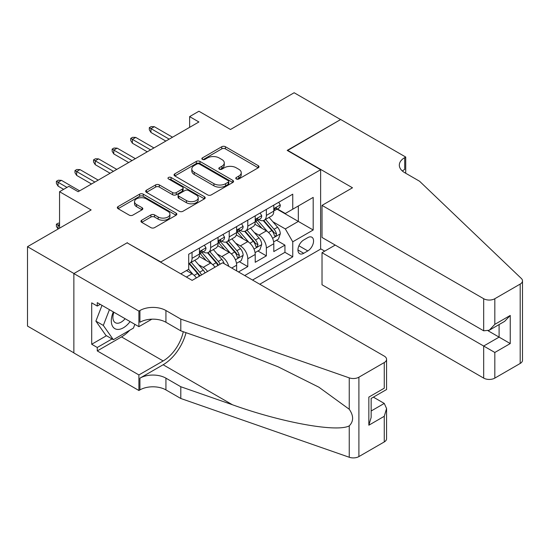 <?xml version="1.0" encoding="UTF-8"?>
<svg xmlns="http://www.w3.org/2000/svg" width="550" height="550" viewBox="0 0 550 550"><rect width="100%" height="100%" fill="white"/><g stroke="black" fill="none" stroke-linecap="round" stroke-linejoin="round"><path stroke-width="0.82" d="M236.314 178.97A1.808 1.045 0 0 0 238.872 178.97L258.246 167.784A2.578 1.492 0 0 0 259.002 166.733A2.578 1.492 0 0 0 258.246 165.674L225.417 146.719A2.578 1.492 0 0 0 221.774 146.719L202.393 157.912A1.808 1.045 0 0 0 201.864 158.647A1.808 1.045 0 0 0 202.393 159.383A1.808 1.045 0 0 0 204.944 159.383L207.453 157.939A8.257 4.764 0 0 1 219.127 157.939L221.863 159.514A8.257 4.764 0 0 1 224.276 162.889A8.257 4.764 0 0 1 221.863 166.258L219.354 167.702A1.808 1.045 0 0 0 218.824 168.444A1.808 1.045 0 0 0 219.354 169.18A1.808 1.045 0 0 0 221.904 169.18L224.414 167.729A8.257 4.764 0 0 1 236.087 167.729L238.824 169.311A8.257 4.764 0 0 1 241.244 172.679A8.257 4.764 0 0 1 238.824 176.048L236.314 177.499A1.808 1.045 0 0 0 235.785 178.234A1.808 1.045 0 0 0 236.314 178.97L236.314 177.499M141.701 220.227A2.578 1.492 0 0 0 140.944 221.279A2.578 1.492 0 0 0 141.701 222.331L150.913 227.645A2.578 1.492 0 0 0 154.557 227.645L176.083 215.222A2.578 1.492 0 0 0 176.839 214.17A2.578 1.492 0 0 0 176.083 213.118L143.254 194.164A2.578 1.492 0 0 0 139.604 194.164L118.085 206.587A2.578 1.492 0 0 0 117.329 207.639A2.578 1.492 0 0 0 118.085 208.691L129.209 215.119A2.578 1.492 0 0 0 132.853 215.119L142.065 209.798A2.578 1.492 0 0 0 142.821 208.746A2.578 1.492 0 0 0 142.065 207.694L136.551 204.511A6.902 3.981 0 0 1 134.53 201.692A6.902 3.981 0 0 1 138.786 198.007A6.902 3.981 0 0 1 146.307 198.873L167.922 211.351A6.902 3.981 0 0 1 169.943 214.17A6.902 3.981 0 0 1 165.681 217.848A6.902 3.981 0 0 1 158.159 216.989L154.557 214.906A2.578 1.492 0 0 0 150.913 214.906L141.701 220.227L141.701 222.331M127.373 242.983L160.82 261.972L320.623 169.716L287.176 150.404L340.601 119.563L294.147 92.744L230.505 129.484L198.914 111.244L189.626 116.614L198.914 121.976L78.134 191.709L68.846 186.34L59.551 191.709L59.551 228.181M127.373 242.667L73.954 273.508L27.5 246.689L91.142 209.942L59.551 191.709M207.639 194.899A2.578 1.492 0 0 0 211.282 194.899L232.808 182.476A2.578 1.492 0 0 0 233.558 181.417A2.578 1.492 0 0 0 232.808 180.366L199.973 161.411A2.578 1.492 0 0 0 196.329 161.411L174.804 173.841A2.578 1.492 0 0 0 174.047 174.893A2.578 1.492 0 0 0 174.804 175.945L207.639 194.899M169.235 179.362A1.808 1.045 0 0 1 171.064 179.616L171.064 177.471L204.442 196.742A2.578 1.492 0 0 1 205.198 197.794A2.578 1.492 0 0 1 204.442 198.846L182.923 211.276A2.578 1.492 0 0 1 179.272 211.276L146.444 192.321L146.444 190.211A2.578 1.492 0 0 0 145.688 191.262A2.578 1.492 0 0 0 146.444 192.321M146.444 190.211L155.657 184.896A2.578 1.492 0 0 1 159.301 184.896L172.618 192.583A2.578 1.492 0 0 0 176.261 192.583L182.373 189.056A2.578 1.492 0 0 0 183.129 188.004A2.578 1.492 0 0 0 182.373 186.945L168.513 178.942A1.808 1.045 0 0 1 167.984 178.207A1.808 1.045 0 0 1 169.097 177.244A1.808 1.045 0 0 1 171.064 177.471M73.858 352.839L27.5 326.074L27.5 246.689M238.494 271.954L247.782 266.592L239.333 261.711M235.689 243.189L240.35 245.884A10.512 6.071 60 0 1 247.782 258.754L255.221 254.464L255.221 262.295L266.365 255.86L266.365 248.029A10.512 6.071 -120 0 0 258.933 235.153L254.265 232.464M257.909 250.979L266.365 255.86M196.391 277.915A10.512 6.071 -120 0 0 192.039 273.776L186.464 270.559M214.974 267.183A10.512 6.071 -120 0 0 210.623 263.051L199.127 256.417M207.542 271.48A10.512 6.071 60 0 0 203.191 267.341L198.522 264.646M236.637 270.882L236.637 265.196A10.512 6.071 -120 0 0 229.206 252.319L217.711 245.685M228.766 266.337A10.512 6.071 60 0 0 221.774 256.609L217.106 253.921M255.221 254.464A10.512 6.071 -120 0 0 247.782 241.594L236.294 234.96M307.801 237.621L303.717 239.986A8.147 4.702 120 0 0 298.396 247.163A8.147 4.702 120 0 0 299.64 253.688A8.147 4.702 120 0 0 303.717 253.289L307.801 250.924A8.147 4.702 120 0 0 313.122 243.746A8.147 4.702 120 0 0 311.877 237.222A8.147 4.702 120 0 0 307.801 237.621M259.772 284.233L320.623 249.102L320.623 169.716M252.526 280.053L292.751 256.829L292.751 241.808L285.319 228.931L272.848 221.732M180.799 273.831L188.698 269.273L188.698 254.251L292.751 194.178L292.751 209.192L313.191 197.395L313.191 230.003L292.751 241.808M203.094 251.838L203.191 251.893A10.512 6.071 60 0 0 208.443 252.409L215.875 248.119A10.512 6.071 -120 0 0 218.054 243.306L218.054 237.298M221.671 241.106L221.774 241.161A10.512 6.071 60 0 0 227.026 241.684L234.458 237.394A10.512 6.071 -120 0 0 236.637 232.581L236.637 226.572M240.254 230.381L240.35 230.436A10.512 6.071 60 0 0 245.609 230.959L253.041 226.662A10.512 6.071 -120 0 0 255.221 221.849L255.221 215.847M244.722 275.543L284.948 252.319L284.948 245.135L273.797 251.57L273.797 243.739A10.512 6.071 -120 0 0 266.365 230.863L254.877 224.228M258.837 219.649L258.933 219.704A10.512 6.071 -120 0 0 264.192 220.227A10.512 6.071 -120 0 0 266.365 215.414L266.365 209.406M264.192 220.227L271.624 215.937A10.512 6.071 -120 0 0 273.797 211.124L273.797 205.116M192.039 252.319L192.039 258.328A10.512 6.071 60 0 1 189.86 263.141A10.512 6.071 60 0 1 188.698 263.567M189.86 263.141L197.299 258.851A10.512 6.071 -120 0 0 199.471 254.038L199.471 248.029M210.623 241.594L210.623 247.603A10.512 6.071 60 0 1 208.443 252.409M229.206 230.863L229.206 236.871A10.512 6.071 60 0 1 227.026 241.684M247.782 220.137L247.782 226.146A10.512 6.071 60 0 1 245.609 230.959M247.782 258.754L247.782 266.592M285.319 228.931L298.327 221.423L298.327 205.975L313.191 197.395M277.049 209.137L313.191 230.003M277.42 208.924L285.319 213.482L292.751 209.192M189.626 116.614L189.626 127.339M276.492 240.254L284.948 245.135M284.948 252.319L292.751 256.829M237.036 179.224L238.824 178.193A8.257 4.764 0 0 0 241.244 174.824L241.244 172.679M224.276 162.889L224.276 165.034A8.257 4.764 0 0 1 221.863 168.403L220.076 169.434M258.211 167.805L225.417 148.871A2.578 1.492 0 0 0 221.774 148.871L203.115 159.637M232.774 182.49L199.973 163.556A2.578 1.492 0 0 0 196.329 163.556L174.838 175.966M228.243 182.16A1.808 1.045 0 0 0 228.772 181.417A1.808 1.045 0 0 0 228.243 180.682L199.43 164.044A1.808 1.045 0 0 0 196.873 164.044L194.232 165.571A8.257 4.764 0 0 0 191.812 168.939A8.257 4.764 0 0 0 194.232 172.308L213.929 183.686A8.257 4.764 0 0 0 225.603 183.686L228.243 182.16L228.243 184.305A1.808 1.045 0 0 0 228.772 183.562L228.772 181.417M191.812 168.939L191.812 171.084A8.257 4.764 0 0 0 194.232 174.46L194.232 172.308M228.243 184.305L225.603 185.831A8.257 4.764 0 0 1 213.929 185.831L194.232 174.46M146.479 192.335L155.657 187.041L155.657 184.896M183.129 188.004L183.129 190.149A2.578 1.492 0 0 1 182.373 191.201L176.261 194.728A2.578 1.492 0 0 1 172.618 194.728L159.301 187.041A2.578 1.492 0 0 0 155.657 187.041M171.064 179.616L204.407 198.866M186.429 200.558A6.902 3.981 0 0 0 193.951 201.424A6.902 3.981 0 0 0 198.213 197.739A6.902 3.981 0 0 0 196.192 194.927L188.574 190.527A2.578 1.492 0 0 0 184.931 190.527L178.819 194.054A2.578 1.492 0 0 0 178.062 195.113A2.578 1.492 0 0 0 178.819 196.164L186.429 200.558L186.429 202.702A6.902 3.981 0 0 0 193.951 203.569A6.902 3.981 0 0 0 198.213 199.891L198.213 197.739M178.062 195.113L178.062 197.258A2.578 1.492 0 0 0 178.819 198.309L178.819 196.164M186.429 202.702L178.819 198.309M169.943 214.17L169.943 216.315A6.902 3.981 0 0 1 165.681 219.993A6.902 3.981 0 0 1 158.159 219.134L154.557 217.051A2.578 1.492 0 0 0 150.913 217.051L141.735 222.351M134.53 201.692L134.53 203.837A6.902 3.981 0 0 0 136.551 206.656L136.551 204.511M142.031 209.818L136.551 206.656M176.048 215.242L143.254 196.309A2.578 1.492 0 0 0 139.604 196.309L118.113 208.711M273.646 241.897L278.444 239.126L280.301 233.764A6.964 4.022 -120 0 0 277.592 227.226L269.101 217.394M267.396 231.543L257.696 220.309M261.876 228.271L256.245 221.753A16.686 9.632 -120 0 0 255.729 221.169M263.244 220.605L271.831 230.546A6.964 4.022 60 0 1 274.312 235.345L274.821 236.17L275.763 236.039L276.54 234.059A6.964 4.022 -120 0 0 274.058 229.261L265.567 219.429M263.746 220.44L272.972 231.124A3.548 2.049 60 0 1 273.866 232.512L276.54 234.059M278.726 202.276L280.301 205.012A6.964 4.022 60 0 1 278.857 208.093L275.33 210.127A6.964 4.022 -120 0 0 276.54 208.526L276.396 207.907M274.031 210.458L274.058 210.458A6.964 4.022 -120 0 0 275.33 210.127M275.646 208.003L276.54 208.526C276.107 207.474 275.364 207.907 274.312 209.811A6.964 4.022 60 0 1 273.797 210.801M169.187 139.143L150.975 128.624L150.975 132.488L149.304 129.807L149.304 127.662L150.975 128.624L154.316 126.692L172.528 137.211M150.975 132.488L165.839 141.068M149.304 127.662L151.161 126.589L154.316 126.692M113.334 311.905A17.078 9.859 120 0 0 117.343 329.409A17.078 9.859 120 0 0 130.082 321.578M113.905 312.235A11.694 6.751 120 0 0 115.335 322.706A11.694 6.751 120 0 0 117.047 323.228A11.694 6.751 120 0 0 125.111 318.704M134.874 324.342L133.409 328.116L113.348 339.701L105.916 335.404L95.886 321.138L102.004 305.367M113.348 339.701L103.317 325.428L109.436 309.657M95.886 321.138L103.317 325.428M335.211 245.08L322.018 252.697L322.018 284.776L483.677 378.104L483.677 346.032L499.098 337.123L499.098 324.555M322.018 252.697L494.828 352.467L494.828 378.104L520.19 363.461L520.19 284.075A7.886 4.551 0 0 0 522.5 280.857A7.886 4.551 0 0 0 521.366 278.499L419.574 181.246L404.704 172.666A18.398 10.622 180 0 1 399.321 165.158A18.398 10.622 180 0 1 404.704 157.644L405.728 157.053L340.691 119.508L287.457 150.562M287.457 150.246L352.495 187.791L322.018 205.384L483.677 298.719A7.886 4.551 0 0 0 494.828 298.719L520.19 284.075M405.728 157.053L405.728 172.611L405.171 172.934M320.623 248.779L324.713 251.144M322.018 205.384L322.018 237.462L483.677 330.798L483.677 298.719M522.5 280.857L522.5 360.243A7.886 4.551 180 0 1 520.19 363.461M494.828 378.104A7.886 4.551 180 0 1 483.677 378.104M402.387 171.029A18.398 10.622 180 0 1 404.704 169.393L404.704 157.644M488.139 330.798L510.249 343.564L494.828 352.467M494.828 298.719L494.828 324.356L489.252 330.241L483.677 330.798M494.828 324.356L510.249 315.452L504.673 321.337L489.252 330.241M222.606 262.776L384.264 356.111A7.886 4.551 -0 0 1 386.574 359.329A7.886 4.551 -0 0 1 384.264 362.553L358.902 377.197L358.902 456.582A7.886 4.551 180 0 1 349.25 457.256L180.799 398.489L165.935 389.909A18.398 10.622 -0 0 0 139.92 389.909L138.896 390.5L73.858 352.949L73.858 273.563L127.098 242.825L192.136 280.376L222.606 262.776M180.799 398.489L180.799 386.739L232.451 404.766C281.82 422.558 336.971 432.52 349.25 425.865C353.726 421.286 353.726 415.752 349.25 409.262L318.945 387.228L278.169 366.843L232.451 348.872L180.799 330.846L165.935 322.266A18.398 10.622 -0 0 0 139.92 322.266L139.92 310.516L138.896 311.107L73.858 273.563M180.799 330.846L180.799 319.103L165.935 310.516A18.398 10.622 -0 0 0 139.92 310.516M232.451 404.766L163.144 364.753L139.92 378.159A18.398 10.622 -0 0 1 165.935 378.159L180.799 386.739M384.264 441.939L384.264 416.295L386.574 408.526L386.574 438.721A7.886 4.551 180 0 1 384.264 441.939L358.902 456.582M349.25 409.262L349.25 377.871L180.799 319.103M129.718 330.248A29.562 17.071 -60 0 1 121.522 336.909L97.274 350.914L97.274 347.476L112.049 338.944M100.244 304.349L97.274 306.068L91.699 302.851L91.699 344.259L97.274 347.476M97.274 306.068L97.274 302.637L138.896 326.666L138.896 311.107M138.896 390.5L138.896 374.942L163.144 360.944A29.562 17.071 120 0 0 183.274 331.712M97.274 350.914L138.896 374.942M373.381 397.141L384.264 403.425L386.574 408.526M163.144 364.753A34.231 19.759 120 0 0 186.031 332.674M151.876 319.172L138.896 326.666M349.25 377.871A7.886 4.551 -0 0 0 358.902 377.197M91.699 344.259L106.473 335.727M384.264 416.295L368.844 425.205L371.154 417.429L371.154 398.427L386.574 389.524L386.574 359.329M368.844 425.205L368.844 397.093C371.848 398.832 371.848 398.832 368.844 397.093L384.264 388.19C387.276 389.929 387.276 389.929 384.264 388.19L384.264 362.553M255.062 252.629L259.861 249.851L261.718 244.489A6.964 4.022 -120 0 0 259.009 237.951L250.518 228.119M248.82 242.275L239.113 231.034M243.292 239.002L237.662 232.478A16.686 9.632 -120 0 0 237.146 231.901M244.661 231.337L253.248 241.278A6.964 4.022 60 0 1 255.729 246.07L256.238 246.902L257.18 246.764L257.964 244.784A6.964 4.022 -120 0 0 255.475 239.986L246.991 230.161M245.163 231.172L254.396 241.856A3.548 2.049 60 0 1 255.289 243.244L257.964 244.784M236.479 263.354L241.278 260.583L243.141 255.214A6.964 4.022 -120 0 0 240.426 248.676L231.935 238.851M230.237 253L220.529 241.766M224.716 249.728L219.086 243.21A16.686 9.632 -120 0 0 218.563 242.626M226.077 242.062L234.664 252.003A6.964 4.022 60 0 1 237.146 256.802L237.655 257.627L238.597 257.496L239.381 255.516A6.964 4.022 -120 0 0 236.899 250.718L228.408 240.886M226.586 241.897L235.812 252.581A3.548 2.049 60 0 1 236.706 253.969L239.381 255.516M224.194 263.697A6.964 4.022 -120 0 0 221.843 259.407L213.352 249.576M211.654 263.725L201.953 252.491M206.133 260.459L200.502 253.935A16.686 9.632 -120 0 0 199.987 253.357M220.096 264.227A6.964 4.022 -120 0 0 218.316 261.442L209.825 251.618M208.003 252.629L217.229 263.312A3.548 2.049 60 0 1 218.123 264.701L218.701 265.031M207.494 252.787L216.088 262.735A6.964 4.022 60 0 1 217.869 265.512M205.047 272.917A6.964 4.022 -120 0 0 203.266 270.132L194.776 260.301M193.071 274.457L188.629 269.308M187.55 271.184L186.828 270.346M201.513 274.959A6.964 4.022 -120 0 0 199.732 272.174L191.242 262.343M189.42 263.354L198.646 274.038A3.548 2.049 60 0 1 199.54 275.426L200.124 275.763M188.918 263.519L197.505 273.46A6.964 4.022 60 0 1 199.286 276.244M260.143 213.001L261.718 215.738A6.964 4.022 60 0 1 260.281 218.817L256.747 220.859A6.964 4.022 -120 0 0 257.964 219.251L257.812 218.632M255.447 221.183L255.475 221.183A6.964 4.022 -120 0 0 256.747 220.859M257.063 218.735L257.964 219.251C257.524 218.206 256.781 218.632 255.729 220.543A6.964 4.022 60 0 1 255.221 221.533M150.604 149.868L132.392 139.356L132.392 143.213L130.721 140.532L130.721 138.387L132.392 139.356L135.74 137.424L153.945 147.936M132.392 143.213L147.256 151.8M130.721 138.387L132.578 137.314L135.74 137.424M241.56 223.733L243.141 226.462A6.964 4.022 60 0 1 241.697 229.549L238.164 231.584A6.964 4.022 -120 0 0 239.381 229.982L239.229 229.364M236.871 231.914L236.899 231.907A6.964 4.022 -120 0 0 238.164 231.584M238.48 229.46L239.381 229.982C238.941 228.931 238.198 229.364 237.146 231.268A6.964 4.022 60 0 1 236.637 232.258M132.021 160.593L113.809 150.081L113.809 153.945L112.138 151.264L112.138 149.119L113.809 150.081L117.157 148.149L135.369 158.661M113.809 153.945L128.679 162.525M112.138 149.119L113.994 148.046L117.157 148.149M222.977 234.458L224.558 237.194A6.964 4.022 60 0 1 223.114 240.274L219.587 242.309A6.964 4.022 -120 0 0 220.798 240.708L220.653 240.089M218.288 242.639L218.316 242.639A6.964 4.022 -120 0 0 219.587 242.309M219.897 240.192L220.798 240.708C220.357 239.663 219.615 240.089 218.57 241.993A6.964 4.022 60 0 1 218.054 242.99M113.438 171.325L95.233 160.813L95.233 164.67L93.555 161.989L93.555 159.844L95.233 160.813L98.574 158.881L116.786 169.393M95.233 164.67L110.096 173.257M93.555 159.844L95.418 158.771L98.574 158.881M204.394 245.183L205.975 247.919A6.964 4.022 60 0 1 204.531 250.999L201.004 253.041A6.964 4.022 -120 0 0 202.214 251.439L202.07 250.821M199.705 253.364L199.732 253.364A6.964 4.022 -120 0 0 201.004 253.041M201.314 250.917L202.214 251.439C201.781 250.387 201.032 250.814 199.987 252.725A6.964 4.022 60 0 1 199.471 253.715M94.861 182.05L76.649 171.538L76.649 175.402L74.979 172.721L74.979 170.576L76.649 171.538L79.991 169.606L98.203 180.118M76.649 175.402L91.513 183.982M74.979 170.576L76.835 169.503L79.991 169.606M59.551 224.317L58.066 225.177L59.551 226.036M56.396 224.214L58.066 225.177L58.066 229.041L56.396 226.359L56.396 224.214L58.252 223.142L59.551 223.183M66.983 187.413L58.066 182.263L58.066 186.127L56.396 183.446L56.396 181.301L58.066 182.263L61.414 180.338L79.619 190.85M58.066 186.127L63.642 189.344M56.396 181.301L58.252 180.228L61.414 180.338M186.374 277.049L192.039 273.776M203.191 267.341L210.623 263.051M221.774 256.609L229.206 252.319M240.35 245.884L247.782 241.594M258.933 235.153L266.365 230.863M266.365 215.414L273.797 211.124M192.039 258.328L199.471 254.038M210.623 247.603L218.054 243.306M229.206 236.871L236.637 232.581M247.782 226.146L255.221 221.849M266.365 248.029L273.797 243.739M231.715 268.036L236.637 265.196M298.891 245.781L307.801 250.924M297.956 249.961L303.717 253.289M238.824 178.193L238.824 176.048M219.354 169.18L219.354 167.702M221.863 168.403L221.863 166.258M202.393 159.383L202.393 157.912M221.774 148.871L221.774 146.719M225.417 148.871L225.417 146.719M258.246 167.784L258.246 165.674M174.804 175.945L174.804 173.841M196.329 163.556L196.329 161.411M199.973 163.556L199.973 161.411M232.808 182.476L232.808 180.366M213.929 185.831L213.929 183.686M225.603 185.831L225.603 183.686M159.301 187.041L159.301 184.896M172.618 194.728L172.618 192.583M176.261 194.728L176.261 192.583M182.373 191.201L182.373 189.056M204.442 198.846L204.442 196.742M150.913 217.051L150.913 214.906M154.557 217.051L154.557 214.906M158.159 219.134L158.159 216.989M142.065 209.798L142.065 207.694M118.085 208.691L118.085 206.587M139.604 196.309L139.604 194.164M143.254 196.309L143.254 194.164M176.083 215.222L176.083 213.118M272.58 238.329L280.259 233.894M274.058 229.261L277.592 227.226M268.51 232.464L271.831 230.546M280.259 204.93L273.797 208.656M510.249 315.452L510.249 343.564M165.935 322.266L165.935 310.516M165.935 378.159L165.935 389.909M349.25 457.256L349.25 425.865M139.92 378.159L139.92 389.909M121.522 336.909L163.144 360.944M371.154 410.994L384.264 403.425M253.997 249.054L261.676 244.626M255.475 239.986L259.009 237.951M249.927 243.196L253.248 241.278M235.421 259.786L243.093 255.351M236.899 250.718L240.426 248.676M231.344 253.921L234.664 252.003M218.316 261.442L221.843 259.407M212.761 264.646L216.088 262.735M199.732 272.174L203.266 270.132M194.184 275.378L197.505 273.46M261.676 215.655L255.221 219.388M243.093 226.387L236.637 230.113M224.51 237.112L218.054 240.838M205.927 247.844L199.471 251.57"/></g></svg>
